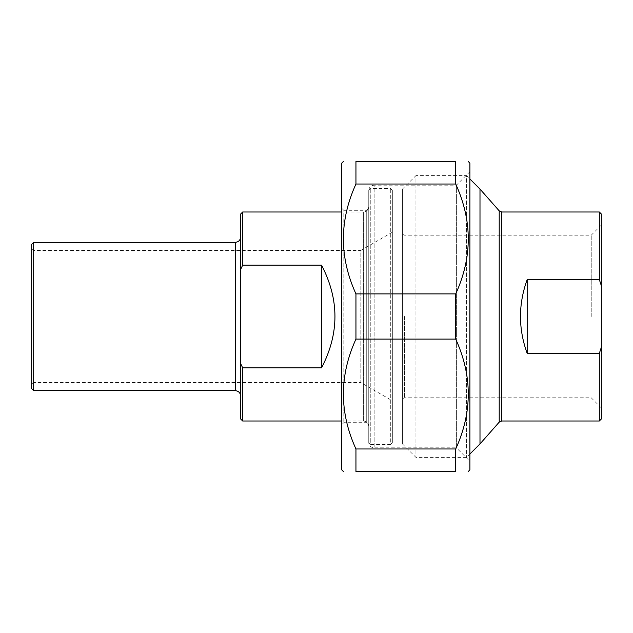 <?xml version="1.0" encoding="UTF-8"?>
<svg xmlns="http://www.w3.org/2000/svg" width="633" height="633" viewBox="0 0 633 633"><rect width="100%" height="100%" fill="white"/><g stroke="black" fill="none" stroke-linecap="round" stroke-linejoin="round"><path stroke-width="0.47" stroke-dasharray="3.17 2.37" d="M355.944 448.971L355.944 471.569L455.72 471.569L455.72 448.971L355.944 448.971C339.217 412.344 339.217 375.725 355.944 339.098L455.72 339.098L455.72 293.902L355.944 293.902L355.944 339.098M355.944 161.431L355.944 184.029L455.72 184.029L455.72 161.431L355.944 161.431M469.884 469.884L469.884 163.116M455.72 184.029C472.447 220.656 472.447 257.275 455.72 293.902M455.72 339.098C472.447 375.725 472.447 412.344 455.72 448.971M355.944 293.902C339.217 257.275 339.217 220.656 355.944 184.029M341.78 163.116L341.78 469.884M469.884 461.291L469.884 171.709L469.884 461.291L456.393 447.808L456.393 185.192L456.393 447.808L374.143 447.808A5.396 5.396 0 0 1 368.754 442.412L368.754 190.588L368.754 442.412M368.754 208.289L368.754 424.711L368.754 208.289L366.729 210.314L366.729 422.686L366.729 210.314L343.806 210.314L343.806 422.686L343.806 210.314L341.78 208.289L341.78 424.711L343.806 422.686L366.729 422.686L368.754 424.711M341.78 424.711L341.78 208.289M469.884 171.709L456.393 185.192L374.143 185.192L374.143 447.808L374.143 185.192C370.867 185.509 369.071 187.313 368.754 190.588M599.324 353.428L601.35 347.24L601.35 285.76L599.324 279.572L527.186 279.572C518.253 304.188 518.253 328.812 527.186 353.428L599.324 353.428L599.324 421M527.186 353.428L527.186 279.572M601.35 214.025L601.35 285.76M601.35 347.24L601.35 418.975M601.35 316.5L601.35 225.087L601.35 316.5M599.324 279.572L599.324 212M479.996 189.077L479.996 443.923M404.487 316.5L404.487 397.801L404.487 316.5M402.461 316.5L402.461 233.181L402.461 316.5M591.238 316.5L591.238 235.199L591.238 316.5M402.461 189.077L402.461 443.923L402.461 189.077L415.944 175.594L415.944 457.406L415.944 175.594L466.513 175.594L466.513 457.406L466.513 175.594L469.884 178.965M402.461 443.923L415.944 457.406L466.513 457.406L469.884 454.035M321.556 367.844C339.399 333.615 339.399 299.385 321.556 265.156L321.556 367.844L242.676 367.844L242.676 421M321.556 265.156L242.676 265.156L240.651 269.405L240.651 363.595L242.676 367.844M368.754 206.603L368.754 426.397L368.754 206.603C368.43 209.879 366.634 211.675 363.358 212L363.358 421L363.358 212L341.78 212M242.676 212L242.676 265.156M240.651 269.405L240.651 214.025M31.65 384.595L33.676 382.569L33.676 250.431L33.676 382.569L360.818 382.569L360.818 250.431L33.676 250.431L31.65 248.405L31.65 384.595L31.65 248.405M31.65 388.638L31.65 244.362M392.349 232.224L360.818 250.431L360.818 382.569L392.349 400.776L392.349 232.224L392.349 400.776M33.676 242.336L33.676 390.664M240.651 418.975L240.651 363.595M240.651 316.5L240.651 396.052L240.651 316.5M392.349 442.578L392.349 190.422L392.349 442.578L390.324 444.595L390.324 188.405L390.324 444.595L370.772 444.595L370.772 188.405L370.772 444.595L368.754 442.578L368.754 190.422L368.754 442.578M392.349 190.422L390.324 188.405L370.772 188.405L368.754 190.422M501.74 212L501.74 421M499.215 422.14L499.215 210.86M235.262 390.664L235.262 242.336M601.35 225.087L591.238 235.199L404.487 235.199L402.461 233.181M601.35 407.913L591.238 397.801L404.487 397.801L402.461 399.819M341.78 421L363.358 421C366.634 421.325 368.43 423.121 368.754 426.397"/><path stroke-width="0.95" d="M355.944 184.029L355.944 161.431L455.72 161.431L455.72 184.029L355.944 184.029C339.217 220.656 339.217 257.275 355.944 293.902L455.72 293.902L455.72 339.098L355.944 339.098L355.944 293.902M355.944 471.569L355.944 448.971L455.72 448.971L455.72 471.569L355.944 471.569C339.217 471.569 339.217 471.569 355.944 471.569C339.217 471.569 339.217 471.569 355.944 471.569M455.72 471.569C472.447 471.569 472.447 471.569 455.72 471.569C472.447 471.569 472.447 471.569 455.72 471.569M468.198 161.431L469.884 163.116L469.884 469.884L468.198 471.569M455.72 161.431C472.447 161.431 472.447 161.431 455.72 161.431C472.447 161.431 472.447 161.431 455.72 161.431M455.72 293.902C472.447 257.275 472.447 220.656 455.72 184.029M455.72 448.971C472.447 412.344 472.447 375.725 455.72 339.098M355.944 339.098C339.217 375.725 339.217 412.344 355.944 448.971M355.944 161.431C339.217 161.431 339.217 161.431 355.944 161.431C339.217 161.431 339.217 161.431 355.944 161.431M343.466 471.569L341.78 469.884L341.78 163.116L343.466 161.431M599.324 279.572L601.35 285.76L601.35 347.24L599.324 353.428L527.186 353.428C518.253 328.812 518.253 304.188 527.186 279.572L599.324 279.572L599.324 212L501.74 212L501.74 421L599.324 421L599.324 353.428M527.186 279.572L527.186 353.428M601.35 285.76L601.35 214.025L599.324 212M599.324 421L601.35 418.975L601.35 347.24M501.74 212L499.215 210.86L499.215 422.14L479.996 443.923L479.996 189.077L469.884 178.965M321.556 265.156C339.399 299.385 339.399 333.615 321.556 367.844L321.556 265.156L242.676 265.156L242.676 212L341.78 212M321.556 367.844L242.676 367.844L240.651 363.595L240.651 269.405L242.676 265.156M240.651 363.595L240.651 418.975L242.676 421L242.676 367.844M242.676 212L240.651 214.025L240.651 269.405M33.676 242.336L31.65 244.362L31.65 388.638L33.676 390.664L33.676 242.336L235.262 242.336L235.262 390.664C238.538 390.98 240.334 392.776 240.651 396.052M501.74 421L499.215 422.14M499.215 210.86L479.996 189.077M479.996 443.923L469.884 454.035M242.676 421L341.78 421M33.676 390.664L235.262 390.664M235.262 242.336C238.538 242.02 240.334 240.224 240.651 236.948"/></g></svg>
